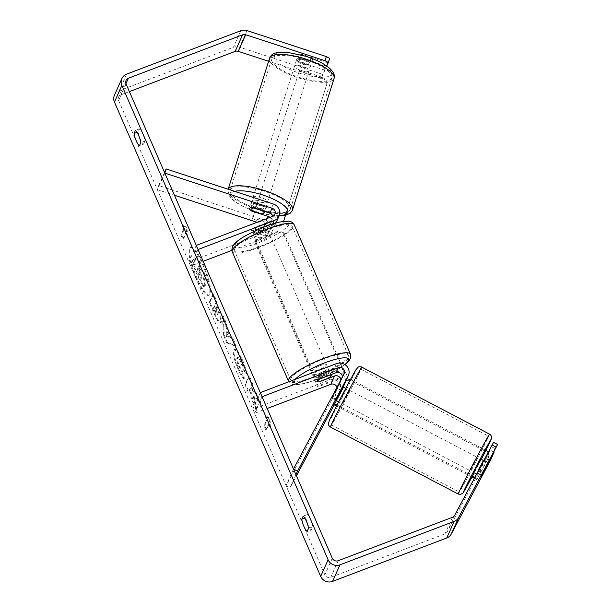 <?xml version="1.0" encoding="UTF-8"?>
<svg xmlns="http://www.w3.org/2000/svg" width="612" height="612" viewBox="0 0 612 612"><rect width="100%" height="100%" fill="white"/><g stroke="black" fill="none" stroke-linecap="round" stroke-linejoin="round"><path stroke-width="0.46" stroke-dasharray="3.06 2.29" d="M253.207 207.728L254.523 203.574L271.116 209.013A9.111 8.698 -155.9 0 1 276.815 221.031M275.89 222.607A9.111 8.698 24.1 0 0 269.632 212.326L253.031 206.894A7.596 2.257 17.5 0 1 250.866 204.362A7.596 2.257 17.5 0 1 250.889 204.293A7.596 2.257 17.5 0 1 254.523 203.574M275.469 223.12A9.111 8.698 -155.9 0 1 272.049 225.484L256.803 231.282A7.596 1.568 156.5 0 0 253.253 234.388A7.596 1.568 156.5 0 0 255.319 234.603L270.565 228.804A9.111 8.698 24.1 0 0 275.331 224.352A9.111 8.698 24.1 0 0 275.79 223.036M257.063 222.294L264.606 224.765A4.559 4.345 -155.9 0 1 265.072 233.004L188.825 261.997L190.607 266.082L203.169 261.309M272.853 216.273A4.559 4.345 -155.9 0 1 270.274 221.399L255.028 227.197A7.596 1.568 156.5 0 0 251.478 230.303A7.596 1.568 156.5 0 0 253.536 230.51L268.79 224.711A4.559 4.345 24.1 0 0 269.953 217.39M164.536 172.462L158.692 185.52L265.922 220.618A9.111 8.698 -155.9 0 1 271.613 232.644A9.111 8.698 -155.9 0 1 266.855 237.089L231.826 250.407M196.261 245.412L188.825 261.997M198.036 249.505L190.607 266.082M164.812 173.089L157.376 189.666L158.692 185.52M157.376 189.666L174.451 195.251M253.536 230.51L255.319 234.603M255.028 227.197L256.803 231.282M251.792 210.826L253.031 206.894M340.869 379.998A4.559 4.345 -155.9 0 1 340.387 382.209L332.553 396.936L336.585 399.047L335.843 400.279L331.811 398.167L341.871 378.897A4.559 4.345 24.1 0 0 342.353 377.206M332.553 396.936L338.864 384.711L331.811 398.167L335.843 400.279M346.155 380.503A9.111 8.698 24.1 0 0 344.235 370.796A9.111 8.698 24.1 0 0 334.282 368.6L319.028 374.399A7.596 1.568 156.5 0 0 315.478 377.505A7.596 1.568 156.5 0 0 317.544 377.711L332.798 371.912A9.111 8.698 -155.9 0 1 342.185 373.595A9.111 8.698 -155.9 0 1 345.145 382.439M293.492 469.037L286.064 485.622L336.669 390.502A4.559 4.345 24.1 0 0 336.975 387.304M336.455 400.6L340.708 392.613A9.111 8.698 24.1 0 0 340.953 392.108A9.111 8.698 24.1 0 0 339.033 382.408A9.111 8.698 24.1 0 0 329.08 380.205L252.833 409.198L254.615 413.291L267.176 408.51M262.043 396.706L254.615 413.291M260.268 392.621L252.833 409.198M295.948 474.683L290.096 487.733L296.438 475.815M343.049 386.906L336.585 399.047M286.064 485.622L290.096 487.733M319.257 381.659L317.544 377.711M320.81 378.484L319.028 374.399M334.037 393.615L338.069 395.734M480.772 459.115L473.711 472.571M481.56 475.746L476.847 473.275L481.713 464.133L486.418 466.604M346.14 388.918L339.209 402.046L346.14 388.918M332.255 397.456L336.96 399.927L341.825 390.785L337.12 388.314M338.421 385.415L342.437 387.526M337.595 396.675L333.555 394.556M478.485 470.544L482.86 472.839M487.71 463.697L483.35 461.41M481.713 464.133L476.847 473.275M341.825 390.785L336.96 399.927M338.26 397.027L343.125 387.886M349.506 390.678L342.567 403.805L349.506 390.678M477.284 457.677L470.353 470.804L477.284 457.677M459.75 490.64A31.518 0.612 -62.3 0 1 475.555 459.589A31.518 0.612 -62.3 0 1 488.514 436.165A31.518 0.612 -62.3 0 1 488.009 437.519A31.518 0.612 -62.3 0 1 472.204 468.57A31.518 0.612 -62.3 0 1 459.245 491.994A31.518 0.612 -62.3 0 1 459.75 490.64M331.964 423.634A31.518 0.612 -62.3 0 1 347.777 392.583A31.518 0.612 -62.3 0 1 360.736 369.166A31.518 0.612 -62.3 0 1 360.231 370.52A31.518 0.612 -62.3 0 1 344.418 401.571A31.518 0.612 -62.3 0 1 331.459 424.996A31.518 0.612 -62.3 0 1 331.964 423.634M196.995 278.139A25.62 5.539 69.2 0 1 191.02 247.202A25.62 5.539 69.2 0 1 203.261 264.155A25.62 5.539 69.2 0 1 209.235 295.091A25.62 5.539 69.2 0 1 196.995 278.139M196.299 278.399A25.62 5.539 69.2 0 1 190.332 247.47A25.62 5.539 69.2 0 1 202.564 264.422A25.62 5.539 69.2 0 1 208.539 295.359A25.62 5.539 69.2 0 1 196.299 278.399M311.279 529.877A7.596 1.645 69.2 0 1 308.088 524.912A7.596 1.645 69.2 0 1 305.946 517.607L307.308 514.554A7.596 1.645 69.2 0 1 310.506 519.519A7.596 1.645 69.2 0 1 312.648 526.825L311.279 529.877L307.117 531.453M143.56 144.149L144.929 141.097A7.596 1.645 -110.8 0 0 142.787 133.791A7.596 1.645 -110.8 0 0 139.59 128.834L138.228 131.878A7.596 1.645 -110.8 0 0 140.37 139.184A7.596 1.645 -110.8 0 0 143.56 144.149L139.398 145.733M324.895 70.181L321.185 78.474L326.211 66.035L324.895 70.181L298.924 61.682A7.596 2.257 17.5 0 1 296.759 59.15A7.596 2.257 17.5 0 1 296.782 59.081A7.596 2.257 17.5 0 1 300.416 58.37L301.724 54.216L327.695 62.715L329.654 58.339M326.211 66.035L300.24 57.536A7.596 2.257 17.5 0 1 298.067 55.004A7.596 2.257 17.5 0 1 298.098 54.927A7.596 2.257 17.5 0 1 301.724 54.216M254.041 396.454L256.933 410.338L253.039 401.38L250.461 388.628L248.954 391.994L245.672 384.435L249.382 376.151L252.672 383.701L251.708 385.851L252.496 389.546L256.849 393.325L260.796 402.398L254.041 396.454L253.345 396.714L256.237 410.598L256.933 410.338M231.198 337.304L226.601 326.747L226.432 323.35L223.036 315.555L224.336 335.391L227.48 342.621L236.217 345.857L232.713 337.809L230.502 337.572L225.912 327.007L226.601 326.747M129.384 91.616L120.985 94.814A4.559 4.345 24.1 0 0 118.598 100.483L324.842 574.806A4.559 4.345 24.1 0 0 330.778 577.307L444.962 533.886A4.559 4.345 24.1 0 0 447.219 531.92L486.364 458.357L490.396 460.469M270.978 427.788L269.762 418.424L265.646 415.517L267.429 419.61L264.636 425.83L266.419 429.915L269.203 423.695L270.978 427.788L270.29 428.048L269.066 418.684L269.762 418.424M184.457 228.789L182.674 224.703L186.79 227.603L188.014 236.966L186.232 232.881L183.447 239.093L181.672 235.008L184.457 228.789L183.761 229.056L180.976 235.268L181.672 235.008M215.156 304.103L216.22 301.731L212.938 294.181L209.22 302.473L214.299 314.155C217.467 321.323 219.54 324.13 220.534 322.57L221.238 322.287C221.896 319.793 220.641 314.889 217.474 307.576L215.852 303.843L216.916 301.471L213.626 293.913L209.916 302.206L214.996 313.887C218.155 321.063 220.236 323.863 221.23 322.31L220.534 322.57C221.2 320.053 219.945 315.157 216.786 307.844L215.156 304.103L215.852 303.843M246.713 373.465C246.238 370.008 244.762 365.356 242.298 359.519L238.037 351.579L234.847 349.115L234.258 349.773C233.356 353.078 234.794 359.305 238.573 368.455C240.967 373.817 242.895 377.099 244.379 378.293L242.505 371.262L239.476 366.274C237.762 362.075 237.142 359.175 237.632 357.584L236.951 357.821C237.67 356.72 238.948 358.15 240.768 362.113L242.995 369.273L243.683 369.005L246.713 373.465L246.016 373.725C245.542 370.268 244.073 365.624 241.61 359.78L237.341 351.846L234.151 349.375L233.562 350.033C232.667 353.338 234.105 359.565 237.877 368.715C240.271 374.077 242.207 377.359 243.683 378.553L244.379 378.293M243.683 378.553L241.809 371.53L238.787 366.542C237.066 362.342 236.454 359.443 236.936 357.844L237.64 357.561C238.366 356.459 239.636 357.89 241.465 361.845L243.683 369.005M493.892 452.069L490.074 450.065L486.364 458.357M493.524 442.369L491.566 446.752L495.598 448.864M490.074 450.065L477.077 474.331L491.566 446.752M322.493 74.327L239.567 47.178A9.111 8.698 24.1 0 0 233.394 47.3L119.202 90.721A9.111 8.698 24.1 0 0 114.444 95.174M326.747 66.058L327.695 62.715M321.185 78.474L268.607 61.261M300.416 58.37L326.387 66.869M298.924 61.682L300.24 57.536M144.929 141.097L140.768 142.68M139.59 128.834L135.436 130.41M138.228 131.878L137.065 132.322M477.819 473.107L481.843 475.21M479.303 469.787L483.342 471.906M312.648 526.825L308.486 528.408M307.308 514.554L303.154 516.138M305.946 517.607L304.784 518.05M204.247 272.485L203.559 272.745L200.032 269.762L198.594 266.442L199.719 263.933L196.429 256.359L192.704 264.667L198.326 277.58L202.595 285.582C203.505 286.714 204.148 286.875 204.515 286.064L205.219 285.773C205.708 284.335 205.272 281.612 203.918 277.603L208.049 281.229L204.247 272.485L200.728 269.502L199.29 266.182L200.415 263.665L197.125 256.091L193.4 264.399L199.015 277.32L203.291 285.314C204.201 286.447 204.836 286.607 205.211 285.796L204.523 286.041C205.012 284.595 204.584 281.872 203.222 277.871L207.353 281.489L208.049 281.229M202.595 285.582L203.291 285.314M192.704 264.667L193.4 264.399M196.429 256.359L197.125 256.091M199.719 263.933L200.415 263.665M198.594 266.442L199.29 266.182M200.032 269.762L200.728 269.502M203.559 272.745L207.353 281.489M203.222 277.871L203.918 277.603M269.066 418.684L264.958 415.785L265.646 415.517M264.958 415.785L266.733 419.87L267.429 419.61M266.733 419.87L263.948 426.09L264.636 425.83M269.203 423.695L268.507 423.963L265.723 430.182L263.948 426.09M265.723 430.182L266.419 429.915M268.507 423.963L270.29 428.048M180.976 235.268L182.751 239.361L183.447 239.093M183.761 229.056L181.986 224.964L186.102 227.863L187.318 237.234L185.543 233.141L182.751 239.361M185.543 233.141L186.232 232.881M187.318 237.234L188.014 236.966M186.102 227.863L186.79 227.603M181.986 224.964L182.674 224.703M226.815 330.84L229.462 336.914L227.098 336.24L226.815 330.84L226.126 331.107L228.766 337.181L229.462 336.914M228.766 337.181L226.402 336.501L227.098 336.24M225.912 327.007L225.736 323.618L226.432 323.35M225.736 323.618L222.347 315.823L223.036 315.555M222.347 315.823L223.64 335.651L224.336 335.391M223.64 335.651L226.784 342.888L227.48 342.621M226.784 342.888L235.521 346.124L236.217 345.857M235.521 346.124L232.025 338.076L232.713 337.809M232.025 338.076L230.502 337.572M226.402 336.501L226.126 331.107M213.374 308.096L214.353 305.901L215.914 309.488C217.107 312.304 217.574 314.101 217.306 314.889L217.987 314.644L217.298 314.912C216.931 315.54 216.143 314.446 214.911 311.638L213.374 308.096L214.062 307.828L215.049 305.64L216.602 309.221C217.796 312.043 218.262 313.841 218.002 314.622L217.987 314.644C217.627 315.272 216.832 314.185 215.608 311.378L214.062 307.828M214.353 305.901L215.049 305.64M216.22 301.731L216.916 301.471M212.938 294.181L213.626 293.913M209.22 302.473L209.916 302.206M220.534 322.57L221.23 322.31M256.237 410.598L252.343 401.64L249.773 388.895L248.258 392.261L244.976 384.703L248.694 376.411L251.976 383.969L251.019 386.111L251.8 389.813L256.16 393.585L260.108 402.658L253.345 396.714M260.108 402.658L260.796 402.398M256.16 393.585L256.849 393.325M251.8 389.813L252.496 389.546M251.019 386.111L251.708 385.851M251.976 383.969L252.672 383.701M248.694 376.411L249.382 376.151M244.976 384.703L245.672 384.435M248.258 392.261L248.954 391.994M249.773 388.895L250.461 388.628M252.343 401.64L253.039 401.38M241.809 371.53L242.505 371.262M242.995 369.273L246.016 373.725M201.975 278.024L201.272 278.315C200.935 278.865 200.193 277.833 199.045 275.201L196.888 270.244L197.783 268.247L199.956 273.243C201.096 275.913 201.532 277.596 201.279 278.284L201.96 278.047C201.623 278.605 200.889 277.565 199.742 274.933L197.584 269.976L198.479 267.987L200.652 272.983C201.784 275.645 202.228 277.328 201.975 278.024L201.279 278.284M197.783 268.247L198.479 267.987M196.888 270.244L197.584 269.976M295.695 62.539A7.596 2.257 17.5 0 1 303.713 62.784A7.596 2.257 17.5 0 1 310.146 67.19A7.596 2.257 17.5 0 1 310.123 67.259A7.596 2.257 17.5 0 1 302.099 67.014A7.596 2.257 17.5 0 1 295.665 62.608A7.596 2.257 17.5 0 1 295.695 62.539M311.11 57.528A7.596 2.257 17.5 0 1 312.548 59.578A7.596 2.257 17.5 0 1 312.525 59.655A7.596 2.257 17.5 0 1 309.81 60.427L299.505 57.054A7.596 2.257 17.5 0 1 298.067 55.004A7.596 2.257 17.5 0 1 298.098 54.927A7.596 2.257 17.5 0 1 300.806 54.154L311.11 57.528L309.58 62.37A7.596 2.257 17.5 0 0 299.276 58.997L300.806 54.154M251.983 200.835A7.596 2.257 17.5 0 1 260.001 201.08A7.596 2.257 17.5 0 1 266.442 205.487A7.596 2.257 17.5 0 1 266.411 205.555A7.596 2.257 17.5 0 1 258.394 205.311A7.596 2.257 17.5 0 1 251.953 200.904A7.596 2.257 17.5 0 1 251.983 200.835M262.663 210.819L264.124 206.198A7.596 2.257 17.5 0 0 253.819 202.824L252.289 207.659M250.989 210.566L252.519 205.724A7.596 2.257 17.5 0 0 262.823 209.097L261.293 213.94M299.505 57.054L297.975 61.896A7.596 2.257 17.5 0 0 308.28 65.27L309.81 60.427M299.276 58.997L309.58 62.37M308.28 65.27L297.975 61.896M262.823 209.097L252.519 205.724M253.819 202.824L264.124 206.198M253.077 197.378A7.596 2.257 17.5 0 1 261.095 197.622A7.596 2.257 17.5 0 1 267.536 202.029A7.596 2.257 17.5 0 1 267.505 202.098A7.596 2.257 17.5 0 1 259.488 201.853A7.596 2.257 17.5 0 1 253.047 197.447A7.596 2.257 17.5 0 1 253.077 197.378M294.602 65.997A7.596 2.257 17.5 0 1 302.619 66.241A7.596 2.257 17.5 0 1 309.052 70.648A7.596 2.257 17.5 0 1 309.029 70.717A7.596 2.257 17.5 0 1 301.012 70.472A7.596 2.257 17.5 0 1 294.571 66.065A7.596 2.257 17.5 0 1 294.602 65.997M331.75 78.152A31.518 9.371 17.5 0 1 298.472 77.127A31.518 9.371 17.5 0 1 271.759 58.859A31.518 9.371 17.5 0 1 271.873 58.553A31.518 9.371 17.5 0 1 305.151 59.586A31.518 9.371 17.5 0 1 331.865 77.854A31.518 9.371 17.5 0 1 331.75 78.152M290.233 209.533A31.518 9.371 17.5 0 1 256.948 208.508A31.518 9.371 17.5 0 1 230.234 190.24A31.518 9.371 17.5 0 1 230.349 189.934A31.518 9.371 17.5 0 1 263.627 190.967A31.518 9.371 17.5 0 1 290.348 209.235A31.518 9.371 17.5 0 1 290.233 209.533M262.632 232.698A7.596 1.568 -23.5 0 1 268.668 231.741A7.596 1.568 -23.5 0 1 260.773 236.844A7.596 1.568 -23.5 0 1 254.737 237.8A7.596 1.568 -23.5 0 1 262.632 232.698M262.739 226.838L264.812 231.611A7.596 1.568 -23.5 0 1 259.587 234.113A7.596 1.568 -23.5 0 1 254.913 235.375L252.84 230.602A7.596 1.568 -23.5 0 1 251.478 230.303A7.596 1.568 -23.5 0 1 254.141 227.702L264.04 223.938A7.596 1.568 -23.5 0 1 265.409 224.244A7.596 1.568 -23.5 0 1 262.739 226.838L252.84 230.602M264.04 223.938L266.113 228.712A7.596 1.568 -23.5 0 0 261.446 229.967A7.596 1.568 -23.5 0 0 256.214 232.476L254.141 227.702M328.522 378.132L326.448 373.366A7.596 1.568 -23.5 0 1 321.224 375.867A7.596 1.568 -23.5 0 1 316.549 377.13L318.623 381.896M324.941 368.026A7.596 1.568 -23.5 0 1 327.933 368.042A7.596 1.568 -23.5 0 1 320.038 373.144A7.596 1.568 -23.5 0 1 314.002 374.093A7.596 1.568 -23.5 0 1 318.638 370.421M319.923 378.996L317.85 374.223A7.596 1.568 -23.5 0 1 323.082 371.721A7.596 1.568 -23.5 0 1 327.749 370.459L329.761 375.087M256.214 232.476L266.113 228.712M264.812 231.611L254.913 235.375M326.448 373.366L316.549 377.13M317.85 374.223L327.749 370.459M320.413 365.586A7.596 1.568 -23.5 0 1 326.448 364.63A7.596 1.568 -23.5 0 1 318.554 369.732A7.596 1.568 -23.5 0 1 312.518 370.688A7.596 1.568 -23.5 0 1 320.413 365.586M264.109 236.102A7.596 1.568 -23.5 0 1 270.144 235.146A7.596 1.568 -23.5 0 1 262.257 240.248A7.596 1.568 -23.5 0 1 256.214 241.205A7.596 1.568 -23.5 0 1 264.109 236.102M259.35 246.735A31.365 6.48 -23.5 0 1 234.419 250.683A31.365 6.48 -23.5 0 1 267.016 229.615A31.365 6.48 -23.5 0 1 291.947 225.667A31.365 6.48 -23.5 0 1 259.35 246.735M315.647 376.219A31.365 6.48 -23.5 0 1 290.715 380.167A31.365 6.48 -23.5 0 1 323.32 359.099A31.365 6.48 -23.5 0 1 348.251 355.151A31.365 6.48 -23.5 0 1 315.647 376.219M252.381 218.905L299.62 69.89L324.865 78.152L324.406 79.193L326.915 83.829L282.339 224.887L277.634 227.167L252.381 218.905L299.62 69.89M299.153 70.923L324.406 79.193M326.915 83.829L285.49 215.332M283.578 221.383L282.339 224.887M277.634 227.167L278.1 226.134L252.848 217.864M278.1 226.134L282.798 223.854M327.382 82.788L324.865 78.152M317.773 386.952L318.232 385.92L254.822 240.08L279.08 230.854L278.621 231.887L283.563 233.983L344.013 373.006L342.032 377.726L317.773 386.952L254.355 241.113L254.822 240.08M254.355 241.113L278.621 231.887M283.563 233.983L284.029 232.942L344.48 371.966L344.013 373.006M342.032 377.726L342.498 376.694L318.232 385.92M342.498 376.694L344.48 371.966M284.029 232.942L279.08 230.854M474.354 478.309L476.855 479.617L488.774 457.218L487.114 452.253L349.919 380.32L344.854 381.75L333.402 403.117L334.741 403.821M337.036 405.022L472.495 476.052M474.889 477.306L477.322 478.576L488.774 457.218M332.936 404.149L334.213 404.823M336.516 406.031L471.959 477.046M476.855 479.617L477.322 478.576M485.897 450.34L350.561 379.379M487.114 452.253L487.58 451.22M350.378 379.279L349.919 380.32M344.854 381.75L333.402 403.117M488.039 452.589L489.24 456.185M345.313 380.718L346.17 380.473M273.35 204.033L271.116 209.013M272.753 223.923L272.049 225.484M267.49 218.331L264.606 224.765M268.79 224.711L265.072 233.004M272.501 216.418L270.274 221.399M270.565 228.804L266.855 237.089M269.632 212.326L265.922 220.618M336.508 363.627L334.282 368.6M340.387 382.209L336.669 390.502M332.798 371.912L329.08 380.205M343.225 386.998L340.708 392.613M344.097 373.917L341.871 378.897M458.181 494.014A33.798 0.65 117.7 0 0 472.082 468.899A33.798 0.65 117.7 0 0 489.034 435.599A33.798 0.65 117.7 0 0 489.577 434.145M481.262 459.375A30.003 0.581 -62.3 0 1 474.208 472.831L481.269 459.375M361.791 367.146A33.798 0.65 -62.3 0 1 361.248 368.6A33.798 0.65 -62.3 0 1 344.296 401.9A33.798 0.65 -62.3 0 1 330.404 427.015M329.287 420.597A30.003 0.581 117.7 0 0 339.063 403.499A30.003 0.581 117.7 0 0 356.184 370.038M126.034 83.898L118.598 100.483M332.27 558.221L324.842 574.806M454.655 515.335L447.219 531.92M452.398 517.308L444.962 533.886M338.207 560.73L330.778 577.307M125.957 83.714L120.985 94.814M247.003 30.6L239.567 47.178M240.822 30.722L233.394 47.3M126.63 74.144L119.202 90.721M204.523 286.041L205.219 285.773M198.326 277.58L199.015 277.32M214.911 311.638L215.608 311.378M215.914 309.488L216.602 309.221M217.306 314.889L218.002 314.622M216.786 307.844L217.474 307.576M214.299 314.155L214.996 313.887M241.61 359.78L242.298 359.519M234.258 349.773L233.562 350.033L234.266 349.75M237.877 368.715L238.573 368.455M238.787 366.542L239.476 366.274M236.936 357.844L237.632 357.584M240.768 362.113L241.465 361.845M199.956 273.243L200.652 272.983M199.045 275.201L199.742 274.933M269.586 58.171A33.798 10.044 -162.5 0 0 298.235 77.755A33.798 10.044 -162.5 0 0 333.915 78.864A33.798 10.044 -162.5 0 0 334.037 78.543M274.406 55.57A30.003 8.92 17.5 0 1 306.574 56.709A30.003 8.92 17.5 0 1 331.406 74.228A30.003 8.92 17.5 0 1 299.237 73.088A30.003 8.92 17.5 0 1 274.406 55.57M292.521 209.924A33.798 10.044 17.5 0 1 292.398 210.245A33.798 10.044 17.5 0 1 256.711 209.136A33.798 10.044 17.5 0 1 228.062 189.552A33.798 10.044 17.5 0 1 228.177 189.253L228.062 193.568L230.693 198.013L235.551 202.174L243.431 206.711L256.221 211.783L266.427 214.468L279.095 215.944M234.61 191.357A30.003 8.92 -162.5 0 0 230.701 193.866A30.003 8.92 -162.5 0 0 246.353 207.85A30.003 8.92 -162.5 0 0 279.24 215.592M232.185 251.654A33.798 6.984 156.5 0 0 259.052 247.401A33.798 6.984 156.5 0 0 294.181 224.696M265.371 226.578A30.003 6.196 -23.5 0 1 289.078 224.359A30.003 6.196 -23.5 0 1 258.035 242.956A30.003 6.196 -23.5 0 1 234.32 245.183A30.003 6.196 -23.5 0 1 265.371 226.578M350.477 354.18A33.798 6.984 -23.5 0 1 315.348 376.885A33.798 6.984 -23.5 0 1 288.489 381.138C289.904 383.525 291.97 384.703 294.686 384.673L298.977 384.466C303.988 383.785 310.047 382.095 317.161 379.394L345.084 364.683M295.122 379.363A30.003 6.196 156.5 0 0 317.299 379.256A30.003 6.196 156.5 0 0 344.893 364.553M271.17 222.485L267.452 230.778M275.331 224.352L271.613 232.644M274.887 214.2L272.654 219.173M254.737 237.8L253.253 234.388M251.953 200.904L250.866 204.362M340.509 381.957L336.791 390.249M343.24 387.006L340.953 392.108M344.227 373.664L341.993 378.644M314.002 374.093L315.478 377.505M476.603 474.086L477.077 474.331M338.711 401.786L339.209 402.046M338.864 384.711L342.835 386.792M345.765 388.329L346.262 388.589M483.74 460.675L488.101 462.963M342.567 403.805L470.353 470.804M360.736 369.166L488.514 436.165M331.459 424.996L459.245 491.994M349.628 390.349L477.406 457.355M190.332 247.47L191.02 247.202M126.034 80.455L118.598 97.04M296.759 59.15L295.665 62.608M208.539 295.359L209.235 295.091M234.847 349.115L234.151 349.375M310.146 67.19L312.548 59.578M264.56 211.438L266.442 205.487M267.536 202.029L309.052 70.648M230.234 190.24L271.759 58.859M290.348 209.235L331.865 77.854M253.047 197.447L294.571 66.065M268.668 231.741L265.409 224.244M330.817 374.682L327.933 368.042M326.448 364.63L270.144 235.146M290.715 380.167L234.419 250.683M348.251 355.151L291.947 225.667M312.518 370.688L256.214 241.205"/><path stroke-width="0.92" d="M269.953 217.39A4.559 4.345 24.1 0 0 268.324 216.472L251.723 211.041A7.596 2.257 17.5 0 1 249.551 208.508A7.596 2.257 17.5 0 1 249.581 208.44A7.596 2.257 17.5 0 1 253.207 207.728L269.808 213.16A4.559 4.345 -155.9 0 1 272.853 216.273M279.041 216.059A9.111 8.698 -155.9 0 1 274.283 220.511L198.036 249.505L196.261 245.412L272.501 216.418A4.559 4.345 -155.9 0 0 272.034 208.187L164.812 173.089L166.12 168.935L273.35 204.033A9.111 8.698 -155.9 0 1 279.041 216.059L276.815 221.031A9.111 8.698 -155.9 0 1 275.469 223.12M231.826 250.407L203.169 261.309M275.79 223.036A9.111 8.698 24.1 0 0 275.89 222.607M166.12 168.935L164.536 172.462M174.451 195.251L257.063 222.294M338.711 401.786L335.843 400.279L345.91 381.008A9.111 8.698 24.1 0 0 346.155 380.503L348.381 375.531A9.111 8.698 24.1 0 0 346.461 365.823A9.111 8.698 24.1 0 0 336.508 363.627L260.268 392.621L262.043 396.706L338.291 367.713L336.057 372.685L320.81 378.484A7.596 1.568 156.5 0 0 317.261 381.59A7.596 1.568 156.5 0 0 319.326 381.804L334.573 376.005A4.559 4.345 -155.9 0 1 340.869 379.998M338.291 367.713A4.559 4.345 24.1 0 1 344.097 373.917L293.492 469.037L297.531 471.156L348.136 376.036A9.111 8.698 24.1 0 0 348.381 375.531M336.975 387.304A4.559 4.345 24.1 0 0 330.855 384.298L267.176 408.51M345.145 382.439A9.111 8.698 -155.9 0 1 344.671 383.823A9.111 8.698 -155.9 0 1 344.418 384.328L343.049 386.906M297.531 471.156L295.948 474.683M296.438 475.815L336.455 400.6M342.353 377.206A4.559 4.345 24.1 0 0 336.057 372.685M476.603 474.086L473.711 472.571L477.643 464.76L480.772 459.115L483.74 460.675M488.047 463.322L481.116 476.45L488.047 463.322M342.437 387.526L343.125 387.886L338.26 397.027L337.595 396.675M483.35 461.41L478.485 470.544M478.148 470.376L483.013 461.234M307.117 531.453A7.596 1.645 69.2 0 1 303.927 526.488A7.596 1.645 69.2 0 1 301.785 519.19L303.154 516.138A7.596 1.645 69.2 0 1 306.344 521.103A7.596 1.645 69.2 0 1 308.486 528.408L307.117 531.453M136.208 140.768A7.596 1.645 -110.8 0 0 139.398 145.733L140.768 142.68A7.596 1.645 -110.8 0 0 138.626 135.374A7.596 1.645 -110.8 0 0 135.436 130.41L134.066 133.462A7.596 1.645 -110.8 0 0 136.208 140.768M325.01 60.71L326.318 56.564L329.654 58.339L328.346 62.493L325.01 60.71L245.687 34.746A4.559 4.345 24.1 0 0 242.597 34.807L128.413 78.229A4.559 4.345 24.1 0 0 126.034 83.898L332.27 558.221A4.559 4.345 24.1 0 0 338.207 560.73L452.398 517.308A4.559 4.345 24.1 0 0 454.655 515.335L493.524 442.369L497.556 444.488L481.116 476.45L494.113 452.184L490.396 460.469L451.258 534.031A9.111 8.698 24.1 0 1 446.745 537.979L332.553 581.4A9.111 8.698 24.1 0 1 320.68 576.382L114.444 102.066A9.111 8.698 24.1 0 1 114.444 95.174L121.872 78.588A9.111 8.698 24.1 0 0 121.872 85.481L328.116 559.804A9.111 8.698 24.1 0 0 339.989 564.822L454.173 521.393A9.111 8.698 24.1 0 0 458.686 517.454L496.125 447.089L492.086 444.978M497.556 444.488L496.125 447.089M326.318 56.564L247.003 30.6A9.111 8.698 24.1 0 0 240.822 30.722L126.63 74.144A9.111 8.698 24.1 0 0 121.872 78.588M268.607 61.261L238.259 51.331A4.559 4.345 24.1 0 0 235.169 51.393L129.384 91.616M328.346 62.493L326.747 66.058M137.065 132.322L134.066 133.462M304.784 518.05L301.785 519.19M262.594 211.033A7.596 2.257 17.5 0 1 264.04 213.091A7.596 2.257 17.5 0 1 264.009 213.16A7.596 2.257 17.5 0 1 261.293 213.94L250.989 210.566A7.596 2.257 17.5 0 1 249.551 208.508A7.596 2.257 17.5 0 1 249.581 208.44A7.596 2.257 17.5 0 1 252.289 207.659L262.663 210.819M318.638 370.421A7.596 1.568 -23.5 0 1 321.897 368.998A7.596 1.568 -23.5 0 1 324.941 368.026M329.822 375.233A7.596 1.568 -23.5 0 1 331.191 375.538A7.596 1.568 -23.5 0 1 328.522 378.132L318.623 381.896A7.596 1.568 -23.5 0 1 317.261 381.59A7.596 1.568 -23.5 0 1 319.923 378.996L329.761 375.087M285.49 215.332L283.578 221.383M334.741 403.821L337.036 405.022M472.495 476.052L474.889 477.306M334.213 404.823L336.516 406.031M471.959 477.046L474.354 478.309M488.039 452.589L487.58 451.22L485.897 450.34M350.561 379.379L346.17 380.473M274.283 220.511L272.753 223.923M268.324 216.472L267.49 218.331M272.034 208.187L269.808 213.16M348.136 376.036L345.91 381.008M334.573 376.005L330.855 384.298M344.418 384.328L343.225 386.998M458.725 492.561A33.798 0.65 117.7 0 0 458.181 494.014L460.507 494.412L462.871 493.111L474.208 472.831A30.003 0.581 -62.3 0 1 463.789 491.122A30.003 0.581 -62.3 0 1 480.91 457.654A30.003 0.581 -62.3 0 1 490.694 440.563A30.003 0.581 -62.3 0 1 481.262 459.375L490.793 440.357L491.597 437.121C492.04 436.8 490.158 434.153 489.577 434.145A33.798 0.65 117.7 0 0 475.677 459.26A33.798 0.65 117.7 0 0 458.725 492.561M361.791 367.146C361.485 366.672 358.165 366.626 358.181 367.185L356.023 369.617C352.13 375.745 330.143 417.988 329.18 420.804L328.384 424.032C327.955 424.238 329.57 426.778 330.404 427.015A33.798 0.65 -62.3 0 1 330.947 425.554A33.798 0.65 -62.3 0 1 347.899 392.261A33.798 0.65 -62.3 0 1 361.791 367.146L489.577 434.145M356.184 370.038A30.003 0.581 117.7 0 0 346.407 387.128A30.003 0.581 117.7 0 0 329.287 420.597M328.116 559.804L320.68 576.382M121.872 85.481L114.444 102.066M458.686 517.454L451.258 534.031M128.413 78.229L125.957 83.714M242.597 34.807L235.169 51.393M245.687 34.746L238.259 51.331M339.989 564.822L332.553 581.4M454.173 521.393L446.745 537.979M334.037 78.543A33.798 10.044 -162.5 0 0 305.396 58.951A33.798 10.044 -162.5 0 0 269.708 57.849A33.798 10.044 -162.5 0 0 269.586 58.171L269.854 57.474C271.506 54.828 273.166 51.393 287.778 52.403L305.885 56.304C323.197 61.812 336.799 70.885 334.037 78.543L292.253 210.62L290.187 213.236L285.536 215.325L279.095 215.944M269.586 58.171L228.161 189.246A33.798 10.044 17.5 0 1 228.184 189.23A33.798 10.044 17.5 0 1 263.871 190.332A33.798 10.044 17.5 0 1 292.521 209.924M279.24 215.592A30.003 8.92 -162.5 0 0 287.694 212.525A30.003 8.92 -162.5 0 0 268.668 197.11A30.003 8.92 -162.5 0 0 234.61 191.357M294.181 224.696A33.798 6.984 156.5 0 0 267.314 228.949A33.798 6.984 156.5 0 0 232.185 251.654C229.523 242.321 247.294 234.297 265.501 226.44C272.623 223.74 278.682 222.049 283.685 221.368L287.977 221.162C290.7 221.131 292.765 222.309 294.181 224.696L350.477 354.18L350.668 357.89L348.84 361.126L345.084 364.683M232.185 251.654L288.489 381.138A33.798 6.984 -23.5 0 1 323.618 358.433A33.798 6.984 -23.5 0 1 350.477 354.18M344.893 364.553A30.003 6.196 156.5 0 0 324.635 362.878A30.003 6.196 156.5 0 0 295.122 379.363M344.671 383.823L343.24 387.006M330.404 427.015L458.181 494.014M342.835 386.792L345.765 388.329M264.04 213.091L264.56 211.438M331.191 375.538L330.817 374.682M288.489 381.138L288.81 381.766"/></g></svg>
